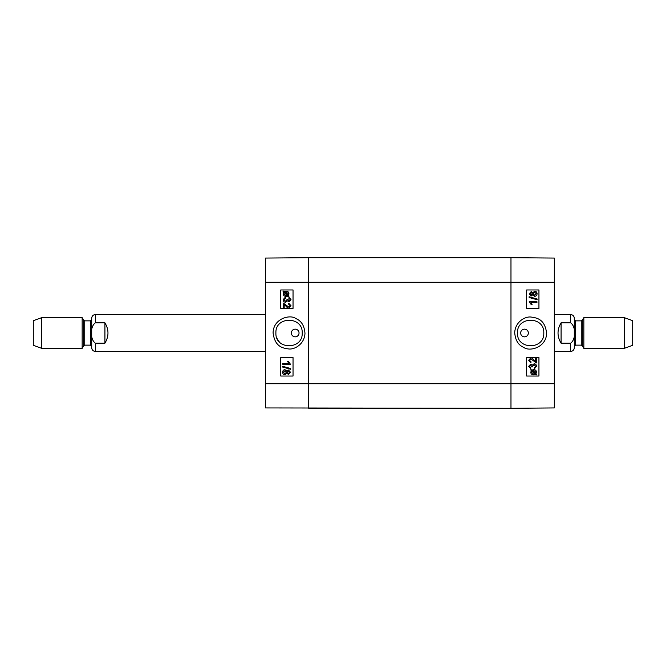<?xml version="1.0" encoding="UTF-8"?>
<svg xmlns="http://www.w3.org/2000/svg" width="666" height="666" viewBox="0 0 666 666"><rect width="100%" height="100%" fill="white"/><g stroke="black" fill="none" stroke-linecap="round" stroke-linejoin="round"><path stroke-width="1" d="M308.716 408.308L308.716 257.692L510.972 257.692L510.972 282.284L510.972 257.692L554.32 258.067L554.32 407.933L510.972 408.308L308.716 408.308L308.716 257.692L265.376 258.067L265.376 407.933L510.972 408.308L510.972 282.284L510.972 408.308M561.08 343.198C557.017 336.397 557.017 329.603 561.08 322.802L570.612 322.802C576.015 326.465 576.015 339.535 570.612 343.198L561.08 343.198L561.08 322.802M570.612 343.198L570.612 351.44C572.852 351.223 574.075 349.991 574.3 347.752L574.3 318.248C574.075 316.009 572.852 314.777 570.612 314.56L554.32 314.56M624.258 348.368L632.7 345.296L632.7 320.704L624.258 317.632L583.849 317.632L583.849 348.368L624.258 348.368L624.258 317.632M574.3 333L574.3 346.37L574.3 319.63L575.524 320.862L575.524 345.138L574.3 346.37M104.92 322.802C108.983 329.603 108.983 336.397 104.92 343.198L95.388 343.198C89.985 339.535 89.985 326.465 95.388 322.802L104.92 322.802L104.92 343.198M95.388 322.802L95.388 314.56C93.148 314.777 91.925 316.009 91.7 318.248L91.7 347.752C91.925 349.991 93.148 351.223 95.388 351.44L265.376 351.44M41.742 317.632L33.3 320.704L33.3 345.296L41.742 348.368L82.151 348.368L82.151 317.632L41.742 317.632L41.742 348.368M536.413 357.867L536.413 362.945L530.81 358.849L529.478 360.298L531.018 361.796L530.919 362.77L528.696 360.273L530.835 357.875C531.56 357.684 532.625 358.441 534.032 360.14L535.506 361.63L535.506 357.867L536.413 357.867M536.405 362.945L530.794 358.849M530.91 362.77L528.687 360.273L530.835 357.875M535.497 361.621L535.497 357.867M534.365 368.781L534.24 367.84L535.764 366.333L534.157 364.752L532.667 366.258L532.767 366.916L531.943 366.824L530.677 365.101L529.47 366.358L530.86 367.749L530.694 368.689L528.696 366.375L530.694 364.127L532.251 365.184L534.14 363.753C535.606 363.869 536.413 364.735 536.546 366.342L534.373 368.781L534.249 367.84L535.755 366.333L534.149 364.752M532.758 366.916L531.934 366.824L530.66 365.101M530.677 368.689L528.687 366.375L530.677 364.127M532.242 365.184L534.132 363.753M535.414 373.476L535.864 372.252L535.422 373.476L532.284 370.679L533.666 370.354L535.88 372.252L533.657 370.354M531.893 370.987L535.039 373.801L531.893 370.995L531.41 372.236L533.641 374.142L535.039 373.801L533.641 374.142M533.657 374.891L533.641 374.891C531.809 374.775 530.852 373.892 530.777 372.236L531.368 370.529L530.66 369.896L530.993 369.522L531.734 370.188L533.649 369.597C535.481 369.747 536.438 370.621 536.505 372.227L535.922 373.926L536.638 374.567L536.321 374.941L535.572 374.275L533.657 374.891C531.818 374.775 530.86 373.892 530.785 372.236L531.385 370.529L530.677 369.896L530.993 369.522M531.726 370.188L533.641 369.597M535.572 374.275L536.321 374.941M531.168 295.021L532.409 293.773L531.177 295.021L530.011 293.773L531.235 292.532L532.417 293.773L531.227 292.532M534.723 295.338L536.297 293.773L534.731 295.338L533.191 293.798L534.765 292.216L536.305 293.773L534.756 292.216M531.202 295.995L529.237 293.798L531.243 291.566L532.783 292.699L534.756 291.25C536.188 291.333 536.962 292.174 537.079 293.773C536.962 295.379 536.18 296.22 534.723 296.303L532.783 294.838L531.218 295.995L529.229 293.798L531.243 291.566M532.767 292.699L534.74 291.25M534.715 296.303L532.767 294.838M537.071 299.725L529.129 297.494L529.137 296.736L537.079 298.959L537.079 299.725L529.137 297.494L529.129 296.736M536.946 302.639L530.944 302.639L532.076 304.52L531.16 304.52L529.237 301.698L536.946 301.698L536.946 302.639M536.938 302.639L530.944 302.639M529.229 301.698L531.16 304.52M526.656 376.032L538.936 376.032L538.936 357.592L526.656 357.592L538.952 357.592L538.952 376.032L526.656 376.032L526.656 357.592M526.656 308.408L538.936 308.408L538.936 289.968L526.656 289.968L538.952 289.968L538.952 308.408L526.656 308.408L526.656 289.968M524.508 336.846L524.5 336.846A3.846 3.846 0 0 1 521.17 331.077A3.846 3.846 0 0 1 527.83 331.077A3.846 3.846 0 0 1 524.5 336.846L524.508 336.846M517.482 333C516.691 316.025 544.63 316.009 543.789 333C544.613 349.958 516.708 349.991 517.482 333M546.603 333C544.805 319.58 537.612 317.865 530.91 317.041C525.557 316.3 515.392 321.362 514.71 332.534C515.284 340.218 518.323 345.179 523.826 347.427C529.495 351.939 546.57 347.452 546.603 333M283.275 308.133L283.275 303.055L288.886 307.151L290.21 305.702L288.669 304.204L288.769 303.23L290.992 305.727L288.861 308.125C288.128 308.316 287.063 307.559 285.664 305.861L284.191 304.37L284.191 308.133L283.275 308.133M283.275 303.055L288.894 307.151M283.291 303.055L283.949 303.172L283.291 303.055M288.869 308.125L291 305.727L288.769 303.23M284.199 304.379L284.191 308.133M285.439 298.16L283.932 299.667L285.531 301.248L287.029 299.742L286.921 299.084L287.745 299.176L289.019 300.899L290.218 299.642L288.828 298.251L289.002 297.311L290.992 299.625L289.002 301.873L287.446 300.816L285.548 302.247C284.082 302.131 283.283 301.265 283.15 299.658L285.314 297.219L285.448 298.16L283.941 299.667L285.548 301.248M286.929 299.084L287.762 299.176L289.027 300.899M289.011 297.311L291 299.625L289.011 301.873M287.454 300.816L285.564 302.247M285.448 298.16L285.314 297.219M287.412 295.321L286.022 295.646L283.816 293.748L284.274 292.524L287.412 295.321M284.282 292.524L283.824 293.748L286.039 295.646M285.281 291.949L284.657 292.199L287.804 295.005L284.648 292.199L286.047 291.858L285.273 291.949M286.047 291.858L288.278 293.764L287.804 295.013M289.019 296.104L286.047 296.403C284.207 296.253 283.258 295.379 283.183 293.773L283.766 292.074L283.058 291.433L283.375 291.059L284.116 291.725L286.039 291.109C287.879 291.225 288.836 292.108 288.911 293.764L288.311 295.471L289.027 296.104L288.711 296.478M287.97 295.812L286.047 296.403M283.383 291.059L284.124 291.725M286.047 291.109C287.887 291.225 288.844 292.108 288.919 293.764L288.311 295.471M288.32 295.471L289.027 296.104M288.52 370.979L287.287 372.227L288.511 370.979L289.685 372.227L288.461 373.468L287.279 372.227L288.47 373.468M284.973 370.662L283.4 372.227L284.965 370.662L286.505 372.202L284.923 373.784L283.383 372.227L284.94 373.784M288.478 370.005L290.459 372.202L288.453 374.434L286.913 373.301L284.94 374.75C283.508 374.667 282.734 373.826 282.617 372.227C282.725 370.621 283.508 369.78 284.965 369.697L286.913 371.162L288.486 370.005L290.468 372.202L288.461 374.434M286.921 373.301L284.94 374.75M284.981 369.697L286.921 371.162M290.559 368.506L290.559 369.264L282.617 367.041L282.617 366.275L290.567 368.506L290.559 369.264M282.625 366.275L290.567 368.506M282.742 363.361L288.753 363.361L287.612 361.48L288.528 361.48L290.459 364.302L282.742 364.302L282.742 363.361L288.753 363.361M288.536 361.48L290.468 364.302M293.04 289.968L280.761 289.968L280.761 308.408L293.04 308.408L280.744 308.408L280.744 289.968L293.04 289.968L293.04 308.408M293.04 357.592L280.761 357.592L280.761 376.032L293.04 376.032L280.744 376.032L280.744 357.592L293.04 357.592L293.04 376.032M295.188 329.154L295.188 329.154A3.846 3.846 0 0 1 298.518 334.923A3.846 3.846 0 0 1 291.866 334.923A3.846 3.846 0 0 1 295.188 329.154L295.188 329.154M302.206 333C302.997 349.975 275.058 349.991 275.907 333C275.083 316.042 302.988 316.009 302.206 333M273.093 333C274.883 346.42 282.076 348.135 288.778 348.959C294.139 349.7 304.304 344.638 304.978 333.466C304.412 325.782 301.373 320.821 295.862 318.573C290.193 314.061 273.127 318.548 273.093 333M279.395 341.958A13.162 13.162 0 0 1 277.181 338.711M265.376 383.716L554.32 383.716M265.376 282.284L554.32 282.284M570.612 322.802L570.612 314.56M582.334 320.246L581.268 320.862L581.268 345.138L582.334 345.754L582.334 320.246L583.849 317.632M95.388 343.198L95.388 351.44M83.666 345.754L84.732 345.138L84.732 320.862L83.666 320.246L83.666 345.754L82.151 348.368M84.732 320.862L90.476 320.862L90.476 345.138L91.7 346.37M570.612 351.44L554.32 351.44M582.334 345.754L583.849 348.368M581.268 320.862L575.524 320.862M581.268 345.138L575.524 345.138M95.388 314.56L265.376 314.56M83.666 320.246L82.151 317.632M84.732 345.138L90.476 345.138M90.476 320.862L91.7 319.63"/></g></svg>
